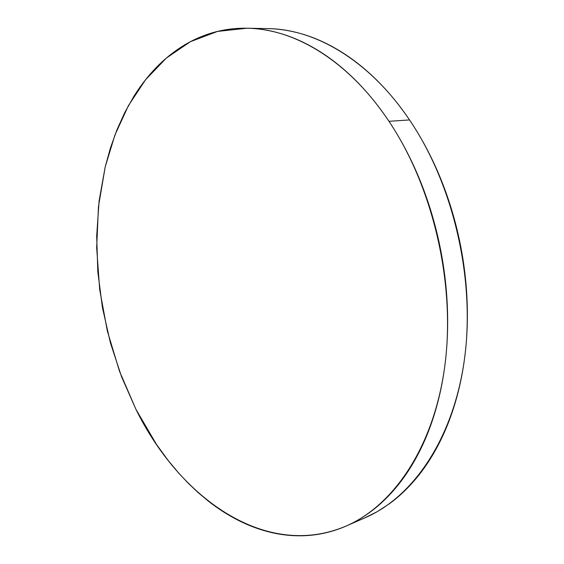 <?xml version="1.0" encoding="UTF-8"?>
<svg xmlns="http://www.w3.org/2000/svg" width="564" height="564" viewBox="0 0 564 564"><rect width="100%" height="100%" fill="white"/><g stroke="black" fill="none" stroke-linecap="round" stroke-linejoin="round"><path stroke-width="0.85" d="M388.963 121.316C433.258 187.375 455.592 284.066 444.89 365.38C434.097 446.808 393.601 505.584 345.965 526.106C265.468 560.369 179.296 497.645 135.945 409.351L121.605 376.886L110.389 342.757L102.422 307.535L97.819 271.77L96.684 236.027L99.109 200.89L105.179 166.979L114.943 134.972L128.43 105.609L145.604 79.686L166.345 58.071L190.428 41.68L217.464 31.436L246.919 28.221C294.197 28.637 348.665 60.623 388.963 121.316L409.52 119.928L388.963 121.316C399.023 136.396 407.983 152.816 415.851 170.568C423.705 188.341 430.177 206.939 435.267 226.368C440.343 245.805 443.868 265.475 445.849 285.37C447.802 305.265 448.168 324.779 446.956 343.906C445.715 363.012 442.987 381.186 438.764 398.417C434.534 415.626 429.014 431.453 422.21 445.912C415.393 460.344 407.575 473.118 398.741 484.229C389.914 495.312 380.376 504.611 370.139 512.112C359.902 519.592 349.271 525.274 338.231 529.166C327.198 533.036 316.03 535.215 304.729 535.687C293.435 536.145 282.233 535.067 271.122 532.451C260.025 529.822 249.196 525.838 238.65 520.509C228.103 515.172 217.972 508.686 208.257 501.051L198.042 492.506L188.235 483.228L178.816 473.224L168.107 460.393L156.432 444.347L135.945 409.351L119.512 371.274L107.357 331.068L99.687 289.614L96.67 247.815L98.467 206.565L105.207 166.859L110.459 147.902L116.988 129.741L124.778 112.525L133.837 96.409C140.295 86.031 147.571 76.612 155.657 68.159C163.75 59.706 172.598 52.459 182.2 46.41C191.809 40.368 202.067 35.772 212.966 32.62C223.88 29.483 235.273 28.017 247.152 28.228C259.038 28.447 271.178 30.519 283.572 34.432C295.98 38.373 308.346 44.246 320.669 52.057C333 59.897 344.949 69.626 356.518 81.251C368.08 92.912 378.895 106.265 388.963 121.316M345.965 526.106L365.105 517.759C412.855 497.173 453.442 439.116 464.468 359.155C475.403 279.314 453.484 184.654 409.52 119.928C369.526 60.461 315.198 29.039 267.794 28.609L246.94 28.221M268.027 28.616C279.941 28.834 292.096 30.872 304.489 34.721C316.897 38.592 329.249 44.366 341.544 52.029C353.847 59.713 365.754 69.259 377.267 80.659C388.779 92.087 399.531 105.179 409.52 119.928C419.51 134.704 428.393 150.785 436.176 168.171C443.939 185.584 450.333 203.801 455.345 222.836C460.337 241.886 463.784 261.16 465.688 280.668C467.57 300.168 467.873 319.309 466.597 338.076C465.3 356.829 462.522 374.679 458.257 391.62C453.978 408.533 448.415 424.114 441.577 438.362C434.731 452.582 426.877 465.187 418.023 476.171C409.161 487.134 399.601 496.341 389.336 503.8L377.133 511.717L364.555 517.999"/></g></svg>

